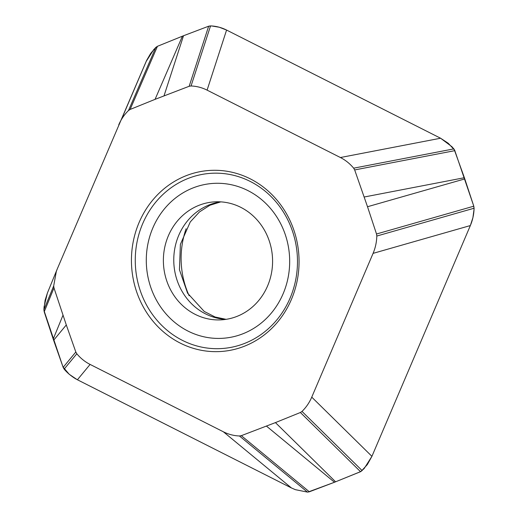 <?xml version="1.0" encoding="UTF-8"?>
<svg xmlns="http://www.w3.org/2000/svg" width="518" height="518" viewBox="0 0 518 518"><rect width="100%" height="100%" fill="white"/><g stroke="black" fill="none" stroke-linecap="round" stroke-linejoin="round"><path stroke-width="0.78" d="M90.093 364.426L77.415 379.772L291.42 487.943L223.407 431.811L90.093 364.426C85.03 361.855 80.607 358.301 76.826 353.775L75.822 352.013L66.298 324.941L53.982 287.95L53.691 285.91L56.345 271.348L57.42 268.583L146.18 61.428L153.84 49.443L157.375 46.335L182.407 36.189L155.07 99.346L189.167 86.279L191.051 85.975C196.633 86.189 201.981 87.574 207.09 90.138L340.404 157.524C345.467 160.094 349.89 163.649 353.671 168.175L354.675 169.936L367.515 206.727L376.515 234L376.813 236.04C376.651 242.081 375.408 247.857 373.083 253.367L311.758 397.138C309.414 402.603 306.164 407.362 302.007 411.421L300.382 412.496L275.434 422.604L241.33 435.67L239.445 435.975C233.864 435.761 228.522 434.375 223.407 431.811M373.083 253.367L470.357 225.557L371.918 456.345L364.16 468.557L360.541 471.704L334.486 482.252L309.343 491.796L307.459 492.1L239.445 435.975M334.486 482.252L266.472 426.12M189.141 295.726A84.292 77.875 87.4 0 1 186.117 228.716M371.918 456.345L311.758 397.138M335.593 481.811L275.434 422.604M367.515 206.727L464.788 178.917L473.795 206.19L474.087 208.23L376.813 236.04M207.09 90.138L226.58 30.057L440.585 138.228L340.404 157.524M440.585 138.228L451.923 146.704L454.105 149.21L464.381 177.713L364.199 197.008M164.025 95.83L183.514 35.748L208.657 26.204L210.541 25.9L191.051 85.975M118.745 124.812C121.089 119.347 124.339 114.588 128.496 110.528L130.115 109.453L155.07 99.346M62.989 315.222L53.212 339.083L44.205 311.81L43.913 309.77L53.691 285.91M240.805 207.349A59.097 54.597 -92.6 0 0 215.32 201.819A59.097 54.597 -92.6 0 0 163.442 263.312A59.097 54.597 -92.6 0 0 220.649 319.884A59.097 54.597 -92.6 0 0 271.594 272.494A59.097 54.597 -92.6 0 0 240.805 207.349M291.42 487.943L295.351 489.665L307.459 492.1L295.351 489.665L291.42 487.943L77.065 379.59L69.198 374.268L62.989 366.925L43.926 310.308M250.278 178.852A90.708 83.806 -92.6 0 0 131.792 268.706A90.708 83.806 -92.6 0 0 263.681 335.366A90.708 83.806 -92.6 0 0 250.278 178.852M464.788 178.917L464.381 177.713M470.357 225.557C472.526 220.435 473.756 215.041 474.041 209.376L474.087 208.23M183.514 35.748L182.407 36.189M226.58 30.057C221.834 27.674 216.841 26.301 211.603 25.952L210.541 25.9M53.212 339.083L53.619 340.287L66.298 324.941M57.168 269.185L47.391 293.046L44.082 306.786L43.913 309.77L45.092 300.323L47.41 293M77.415 379.772L75.544 378.762C70.843 375.848 67.049 372.63 64.148 369.12L63.144 367.359L53.619 340.287M307.893 492.094L334.486 482.252L361.02 471.471L367.32 464.594L371.918 456.345L470.357 225.557L472.908 217.677L474.041 209.376L473.795 206.19L454.636 150.123L448.232 143.253L440.585 138.228L226.58 30.057L219.282 27.24L211.603 25.952L208.657 26.204L183.514 35.748L157.459 46.296L155.782 47.423L150.68 53.406L146.704 60.263L121.335 119.671M309.343 491.796L241.33 435.67M362.166 470.629L302.007 411.421M360.541 471.704L300.382 412.496M473.795 206.19L376.515 234M453.852 148.88L353.671 168.175M454.856 150.641L354.675 169.936M208.657 26.204L189.167 86.279M155.834 47.371L128.496 110.528M157.459 46.296L130.115 109.453M44.205 311.81L53.982 287.95M188.021 331.093A77.59 71.685 87.4 0 1 176.554 197.216A77.59 71.685 87.4 0 1 289.374 254.241A77.59 71.685 87.4 0 1 188.021 331.093M182.472 340.397A87.782 81.099 87.4 0 1 142.683 223.679A87.782 81.099 87.4 0 1 250.265 181.455A87.782 81.099 87.4 0 1 290.061 298.174A87.782 81.099 87.4 0 1 182.472 340.397M225.829 319.386A59.097 54.597 87.4 0 1 173.828 262.846A59.097 54.597 87.4 0 1 220.526 201.852M64.148 369.12L76.826 353.775M63.144 367.359L75.822 352.013M226.101 319.341L215.067 316.99L204.209 311.422L187.581 293.175L179.455 269.748L180.387 244.334L190.274 221.937L199.475 211.92L209.894 205.257L220.797 201.871"/></g></svg>
